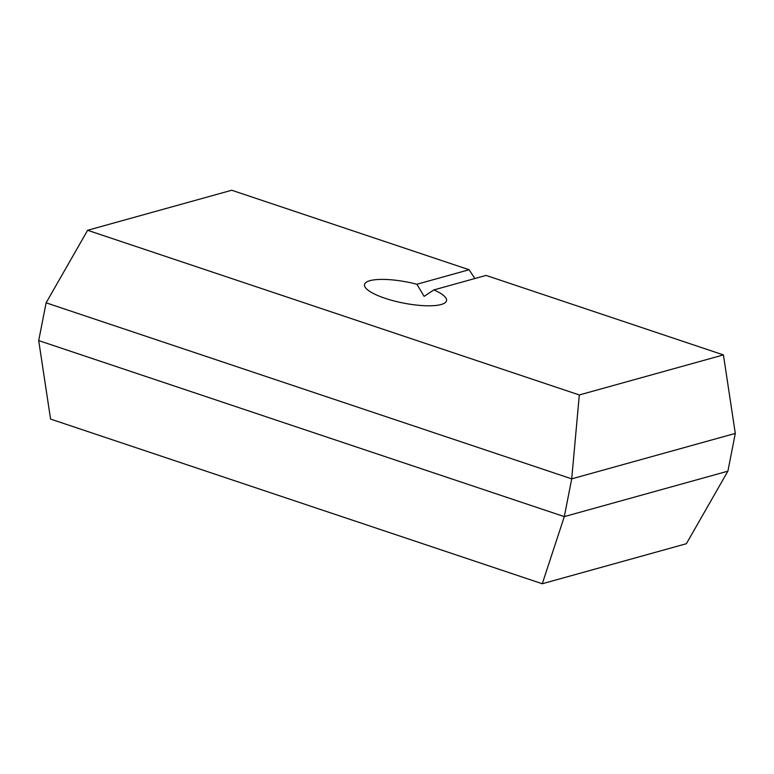 <?xml version="1.0" encoding="UTF-8"?>
<svg xmlns="http://www.w3.org/2000/svg" width="774" height="774" viewBox="0 0 774 774"><rect width="100%" height="100%" fill="white"/><g stroke="black" fill="none" stroke-linecap="round" stroke-linejoin="round"><path stroke-width="1.16" d="M416.905 284.242A41.786 10.672 11.1 0 0 369.914 280.681A41.786 10.672 11.1 0 0 364.515 284.551A41.786 10.672 11.1 0 0 393.947 300.912A41.786 10.672 11.1 0 0 441.122 304.521A41.786 10.672 11.1 0 0 446.53 300.651A41.786 10.672 11.1 0 0 433.856 289.921L424.113 296.365L416.905 284.242L469.102 269.739L231.726 190.249L87.617 230.284L579.31 394.953L723.429 354.918L735.3 433.411L727.889 471.173L686.383 543.716L542.274 583.751L564.304 516.616L727.889 471.173M87.617 230.284L46.111 302.827L38.7 340.589L50.571 419.082L542.274 583.751M723.429 354.918L486.053 275.418L433.856 289.921M38.7 340.589L564.304 516.616L571.715 478.854L735.3 433.411M46.111 302.827L571.715 478.854L579.31 394.953M474.868 278.524L469.102 269.739"/></g></svg>
